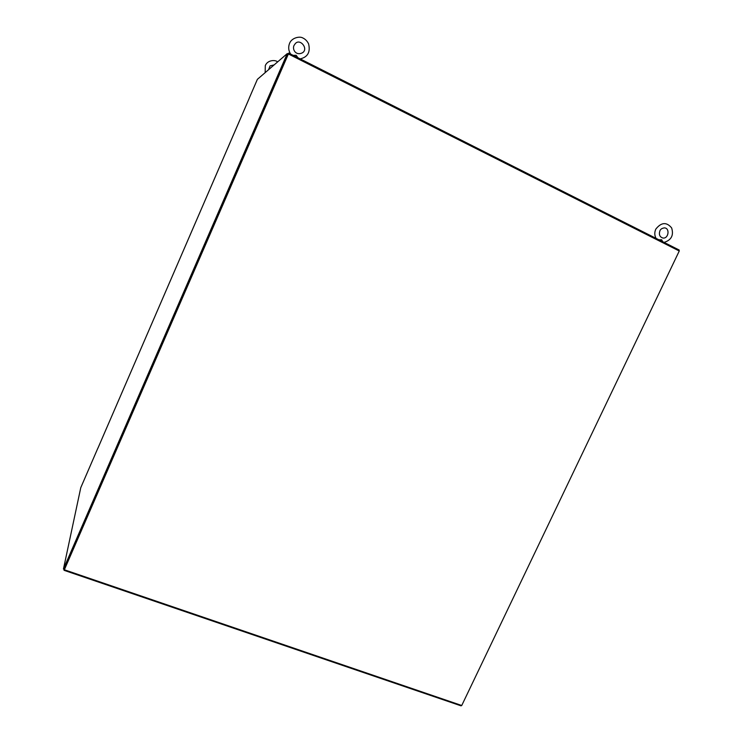 <?xml version="1.0" encoding="UTF-8"?>
<svg xmlns="http://www.w3.org/2000/svg" width="743" height="743" viewBox="0 0 743 743"><rect width="100%" height="100%" fill="white"/><g stroke="black" fill="none" stroke-linecap="round" stroke-linejoin="round"><path stroke-width="1.11" d="M662.765 241.754L661.641 239.757L658.948 239.822M297.924 57.74L296.178 55.279L293.206 55.363M165.122 292.77L167.528 287.235M174.837 270.303L170.026 281.448M174.93 270.071L179.778 258.917M179.862 258.694L184.71 247.503M189.641 236.079L184.803 247.289M189.734 235.847L194.592 224.618M194.694 224.395L199.561 213.139M199.663 212.907L204.548 201.641M204.631 201.409L209.526 190.106M209.628 189.883L214.523 178.552M214.625 178.329L219.538 166.971M219.64 166.748L224.562 155.371M224.655 155.148L229.578 143.743M229.68 143.52L234.63 132.078M234.714 131.855L239.664 120.403M244.744 108.692L239.785 120.171M247.335 102.72L244.846 108.459M104.642 432.584L102.302 438.026M111.756 416.164L107.076 426.993M116.577 405.028L111.859 415.941M116.651 404.833L121.378 393.929M121.453 393.725L126.189 382.803M131.009 371.658L126.264 382.636M135.82 360.541L131.084 371.481M135.913 360.29L138.309 354.792M140.761 349.099L145.526 338.084M145.609 337.879L150.392 326.846M150.467 326.632L155.25 315.617M160.144 304.296L155.343 315.394M165.02 293.011L160.228 304.101M99.878 443.645L102.237 438.184M138.291 354.81L140.659 349.34M288.386 53.97L64.353 569.77L461.737 705.497L679.26 250.995L288.386 53.97L64.037 570.308L461.078 705.85L461.31 705.358M64.353 569.77L288.683 53.087L287.773 53.858M64.242 569.324L64.037 570.308M678.842 250.781L679.204 250.038L288.683 53.087M461.886 705.181L679.195 251.134M249.249 98.29L97.927 448.159M97.9 448.085L80.773 487.668L63.443 569.054L287.262 53.598L257.375 79.352L249.202 98.262M97.937 448.131L249.211 98.373M63.443 569.054L64.427 569.389M287.262 53.598L288.238 54.09M277.603 61.92C275.662 59.765 267.703 59.672 265.288 65.616L265.167 72.638M274.176 64.873L270.053 65.895L268.585 69.693M664.066 242.404C671.375 240.11 673.901 235.28 671.635 227.915C666.564 221.823 661.289 222.222 655.809 229.113C654.379 232.345 654.462 235.438 656.078 238.382M659.905 230.859C658.697 234.63 659.728 237.026 662.997 238.048C668.579 238.828 670.121 228.073 664.428 227.887C661.985 228.212 660.471 229.206 659.905 230.859M300.2 58.892C307.778 57.081 310.565 52.056 308.577 43.809C307.165 40.967 305.15 38.97 302.522 37.819C299.67 36.193 291.85 37.642 289.603 43.243C288.126 46.985 288.46 50.589 290.597 54.053M294.033 45.425C292.027 49.307 295.89 56.319 302.652 52.669C308.651 48.676 300.07 38.097 295.324 43.586L294.033 45.425M167.519 287.216L169.924 281.662M104.642 432.593L106.983 427.179"/></g></svg>

